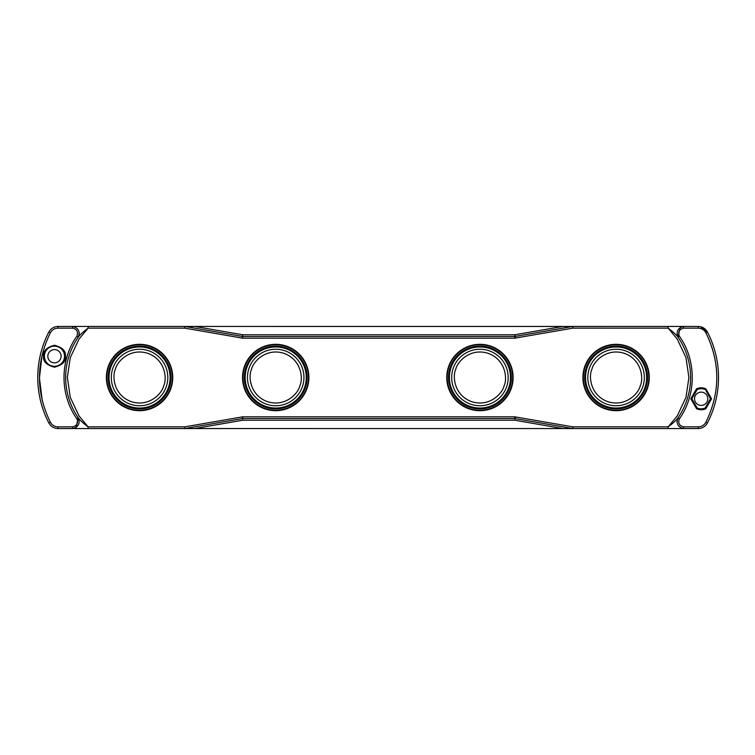 <?xml version="1.0" encoding="UTF-8"?>
<svg xmlns="http://www.w3.org/2000/svg" width="755" height="755" viewBox="0 0 755 755"><rect width="100%" height="100%" fill="white"/><g stroke="black" fill="none" stroke-linecap="round" stroke-linejoin="round"><path stroke-width="1.13" d="M286.371 346.073A33.192 33.192 0 0 0 244.28 366.836A33.192 33.192 0 0 0 265.043 408.927A33.192 33.192 0 0 0 307.134 388.164A33.192 33.192 0 0 0 286.371 346.073M266.628 404.255A28.256 28.256 0 0 0 302.462 386.579A28.256 28.256 0 0 0 284.786 350.745A28.256 28.256 0 0 0 248.952 368.421A28.256 28.256 0 0 0 266.628 404.255M490.599 346.073A33.192 33.192 0 0 0 448.508 366.836A33.192 33.192 0 0 0 469.27 408.927A33.192 33.192 0 0 0 511.362 388.164A33.192 33.192 0 0 0 490.599 346.073M470.856 404.255A28.256 28.256 0 0 0 506.69 386.579A28.256 28.256 0 0 0 489.013 350.745A28.256 28.256 0 0 0 453.179 368.421A28.256 28.256 0 0 0 470.856 404.255M626.754 346.073A33.192 33.192 0 0 0 584.663 366.836A33.192 33.192 0 0 0 605.425 408.927A33.192 33.192 0 0 0 647.516 388.164A33.192 33.192 0 0 0 626.754 346.073M607.011 404.255A28.256 28.256 0 0 0 642.845 386.579A28.256 28.256 0 0 0 625.168 350.745A28.256 28.256 0 0 0 589.334 368.421A28.256 28.256 0 0 0 607.011 404.255M150.217 346.073A33.192 33.192 0 0 0 108.125 366.836A33.192 33.192 0 0 0 128.897 408.927A33.192 33.192 0 0 0 170.989 388.164A33.192 33.192 0 0 0 150.217 346.073M130.483 404.255A28.256 28.256 0 0 0 166.308 386.579A28.256 28.256 0 0 0 148.631 350.745A28.256 28.256 0 0 0 112.806 368.421A28.256 28.256 0 0 0 130.483 404.255M285.522 348.574A30.549 30.549 0 0 1 304.642 387.315A30.549 30.549 0 0 1 265.892 406.426A30.549 30.549 0 0 1 246.781 367.685A30.549 30.549 0 0 1 285.522 348.574M489.75 348.574A30.549 30.549 0 0 1 508.87 387.315A30.549 30.549 0 0 1 470.12 406.426A30.549 30.549 0 0 1 451.009 367.685A30.549 30.549 0 0 1 489.75 348.574M625.904 348.574A30.549 30.549 0 0 1 645.015 387.315A30.549 30.549 0 0 1 606.274 406.426A30.549 30.549 0 0 1 587.163 367.685A30.549 30.549 0 0 1 625.904 348.574M149.367 348.574A30.549 30.549 0 0 1 168.488 387.315A30.549 30.549 0 0 1 129.747 406.426A30.549 30.549 0 0 1 110.626 367.685A30.549 30.549 0 0 1 149.367 348.574M184.881 326.981L184.673 328.142L88.099 328.142C83.173 331.804 79.907 334.805 78.293 337.136A70.81 70.81 0 0 0 78.293 417.864C79.907 420.195 83.173 423.196 88.099 426.858L78.954 415.816L70.281 397.356L67.365 377.5L70.281 357.643L78.954 339.184L88.099 328.142L88.099 326.443L184.673 326.443L184.673 328.142L242.78 338.183L514.787 338.183L572.885 328.142L572.592 326.471L514.787 336.485L242.78 336.485L184.966 326.471L184.673 326.962M44.394 356.228A10.07 10.07 0 0 1 54.464 346.158A10.07 10.07 0 0 1 64.534 356.228A10.07 10.07 0 0 1 54.464 366.298A10.07 10.07 0 0 1 44.394 356.228M694.543 398.772A6.635 6.635 0 0 1 701.187 392.138A6.635 6.635 0 0 1 707.822 398.772A6.635 6.635 0 0 1 701.187 405.407A6.635 6.635 0 0 1 694.543 398.772M690.806 398.772L696.554 408.738C699.64 410.088 702.726 410.088 705.812 408.738L711.559 398.772L710.502 398.772L705.33 389.344A10.306 10.306 0 0 0 697.035 389.344L696.554 388.816L690.806 398.772L691.589 398.772L697.195 389.523A10.07 10.07 0 0 1 705.17 389.523M697.195 389.523L691.863 398.772L697.195 408.021A10.07 10.07 0 0 0 705.17 408.021L710.502 398.772M47.829 356.228A6.635 6.635 0 0 1 54.464 349.593A6.635 6.635 0 0 1 61.098 356.228A6.635 6.635 0 0 1 54.464 362.862A6.635 6.635 0 0 1 47.829 356.228M680.227 327.519L677.962 337.136L679.358 336.164C677.848 331.964 679.245 329.293 683.558 328.142L683.558 326.443C677.811 327.972 675.952 331.539 677.962 337.136C676.348 334.805 673.082 331.804 668.156 328.142L572.885 328.142L572.885 326.962M572.743 326.453L668.156 326.443L668.156 328.142L677.301 339.184L685.984 357.643L688.9 377.5L685.984 397.356L677.301 415.816L668.156 426.858L668.156 428.557L572.885 428.557L572.885 426.858L514.787 416.817L242.78 416.817L184.673 426.858L184.673 428.038L184.966 428.529L242.78 418.515L514.787 418.515L572.592 428.529L572.885 428.038M184.824 428.547L572.885 428.557L88.099 428.557L88.099 426.858L184.673 426.858L184.673 428.038M242.78 335.966L242.78 334.776L242.572 335.947M514.985 335.947L514.787 334.776L514.787 335.966M514.985 419.053L514.787 416.817M514.787 419.034L514.929 418.525M242.78 419.034L242.195 416.864M242.572 419.053L242.629 418.525M572.686 428.019L572.885 426.858L668.156 426.858C673.082 423.196 676.348 420.195 677.962 417.864C675.952 423.461 677.811 427.028 683.558 428.557L668.156 428.557L683.558 428.557L680.746 427.802M74.783 428.151L72.707 428.557C78.445 427.028 80.313 423.461 78.293 417.864L76.028 427.481M78.293 417.864A70.81 70.81 0 0 1 65.657 377.5A70.81 70.81 0 0 0 78.293 417.864L76.897 418.836C78.407 423.036 77.01 425.707 72.707 426.858L57.946 426.858L57.946 428.557C53.926 428.368 50.915 426.537 48.896 423.055C50.915 426.537 53.926 428.368 57.946 428.557L88.099 428.557M700.517 326.698L707.369 331.945A98.716 98.716 0 0 1 707.369 423.055C705.349 426.537 702.329 428.368 698.309 428.557L683.558 428.557L683.558 426.858C679.245 425.707 677.848 423.036 679.358 418.836L677.962 417.864L677.679 418.336M184.966 428.529L194.403 428.557M676.99 421.932L676.952 421.214M698.309 326.443L698.309 328.142C701.659 328.302 704.179 329.831 705.859 332.728L707.369 331.945C705.349 328.463 702.329 326.632 698.309 326.443L668.156 326.443M572.554 326.471L184.673 326.443L563.164 326.443M88.099 326.443L72.707 326.443L88.099 326.443M57.946 426.858C54.596 426.698 52.086 425.169 50.396 422.272C35.844 392.421 35.844 362.579 50.396 332.728L48.896 331.945A98.716 98.716 0 0 0 48.896 423.055A98.716 98.716 0 0 1 48.896 331.945C50.915 328.463 53.926 326.632 57.946 326.443L72.707 326.443L75.519 327.198M79.266 333.068L79.303 333.786M572.828 428.557L562.598 428.557M242.657 418.78L242.78 416.817M514.91 418.78L515.372 416.864M679.358 336.164C696.544 360.201 696.535 394.799 679.358 418.836M677.962 337.136A70.81 70.81 0 0 1 677.962 417.864A70.81 70.81 0 0 0 677.962 337.136M184.966 326.471L194.96 326.443M78.293 337.136A70.81 70.81 0 0 0 65.657 377.5A70.81 70.81 0 0 1 78.293 337.136C80.313 331.539 78.445 327.972 72.707 326.443L72.707 328.142C77.01 329.293 78.407 331.964 76.897 336.164L78.293 337.136L78.586 336.664M515.372 338.136L514.929 336.475M514.91 336.22L514.787 338.183M242.78 338.183L242.629 336.475M242.657 336.22L242.195 338.136M76.897 418.836C59.721 394.799 59.721 360.201 76.897 336.164M705.859 332.728C720.412 362.579 720.412 392.421 705.859 422.272C704.179 425.169 701.659 426.698 698.309 426.858L683.558 426.858M50.396 332.728C52.086 329.831 54.596 328.302 57.946 328.142L72.707 328.142M711.559 398.772L705.812 388.816L705.33 389.344L710.776 398.772L705.17 408.021M705.812 408.738L705.33 408.2A10.306 10.306 0 0 1 697.035 408.2L691.863 398.772M696.554 408.738L697.195 408.021M286.239 346.46A32.776 32.776 0 0 0 244.667 366.968A32.776 32.776 0 0 0 265.175 408.54A32.776 32.776 0 0 0 306.747 388.032A32.776 32.776 0 0 0 286.239 346.46M305.454 387.589A31.417 31.417 0 0 1 265.618 407.247A31.417 31.417 0 0 1 245.96 367.411A31.417 31.417 0 0 1 285.805 347.753A31.417 31.417 0 0 1 305.454 387.589M299.886 385.701C298.461 393.1 285.513 407.417 267.506 401.679C249.726 395.271 248.159 376.037 251.538 369.299C252.963 361.9 265.902 347.583 283.908 353.321C301.689 359.729 303.255 378.963 299.886 385.701M490.467 346.46A32.776 32.776 0 0 0 448.895 366.968A32.776 32.776 0 0 0 469.402 408.54A32.776 32.776 0 0 0 510.975 388.032A32.776 32.776 0 0 0 490.467 346.46M509.682 387.589A31.417 31.417 0 0 1 469.846 407.247A31.417 31.417 0 0 1 450.188 367.411A31.417 31.417 0 0 1 490.033 347.753A31.417 31.417 0 0 1 509.682 387.589M504.113 385.701C502.688 393.1 489.74 407.417 471.733 401.679C453.953 395.271 452.387 376.037 455.765 369.299C457.19 361.9 470.129 347.583 488.136 353.321C505.916 359.729 507.483 378.963 504.113 385.701M626.622 346.46A32.776 32.776 0 0 0 585.049 366.968A32.776 32.776 0 0 0 605.557 408.54A32.776 32.776 0 0 0 647.129 388.032A32.776 32.776 0 0 0 626.622 346.46M645.836 387.589A31.417 31.417 0 0 1 606.001 407.247A31.417 31.417 0 0 1 586.342 367.411A31.417 31.417 0 0 1 626.178 347.753A31.417 31.417 0 0 1 645.836 387.589M640.268 385.701C638.834 393.1 625.895 407.417 607.888 401.679C590.108 395.271 588.541 376.037 591.911 369.299C593.345 361.9 606.284 347.583 624.291 353.321C642.071 359.729 643.637 378.963 640.268 385.701M150.085 346.46A32.776 32.776 0 0 0 108.512 366.968A32.776 32.776 0 0 0 129.029 408.54A32.776 32.776 0 0 0 170.602 388.032A32.776 32.776 0 0 0 150.085 346.46M169.309 387.589A31.417 31.417 0 0 1 129.464 407.247A31.417 31.417 0 0 1 109.805 367.411A31.417 31.417 0 0 1 149.65 347.753A31.417 31.417 0 0 1 169.309 387.589M163.731 385.701C162.306 393.1 149.358 407.417 131.351 401.679C113.571 395.271 112.014 376.037 115.383 369.299C116.808 361.9 129.756 347.583 147.763 353.321C165.543 359.729 167.1 378.963 163.731 385.701M65.449 356.228C66.072 351.037 62.41 347.375 54.464 345.243C46.517 347.375 42.856 351.037 43.479 356.228C42.856 361.418 46.517 365.08 54.464 367.213C62.41 365.08 66.072 361.418 65.449 356.228M64.76 356.228A10.306 10.306 0 0 0 54.464 345.922A10.306 10.306 0 0 0 44.158 356.228A10.306 10.306 0 0 0 54.464 366.534A10.306 10.306 0 0 0 64.76 356.228M265.043 408.927A33.192 33.192 0 0 0 307.134 388.164M302.462 386.579A28.256 28.256 0 0 0 284.786 350.745A28.256 28.256 0 0 0 248.952 368.421M469.27 408.927A33.192 33.192 0 0 0 511.362 388.164M489.013 350.745A28.256 28.256 0 0 0 453.179 368.421M605.425 408.927A33.192 33.192 0 0 0 647.516 388.164M625.168 350.745A28.256 28.256 0 0 0 589.334 368.421M128.897 408.927A33.192 33.192 0 0 0 170.989 388.164M148.631 350.745A28.256 28.256 0 0 0 112.806 368.421M72.707 428.557L72.707 426.858M698.309 428.557L698.309 426.858M194.96 428.519L242.78 420.224L514.787 420.224L562.607 428.529M57.946 328.142L57.946 326.443M698.309 328.142L683.558 328.142M194.96 326.471L242.78 334.776L514.787 334.776L562.607 326.481M48.896 423.055L50.396 422.272M705.859 422.272L707.369 423.055A98.716 98.716 0 0 0 707.369 331.945M42.233 400.546L39.458 378.123L41.94 355.662M705.812 388.816C702.726 387.457 699.64 387.457 696.554 388.816"/></g></svg>
